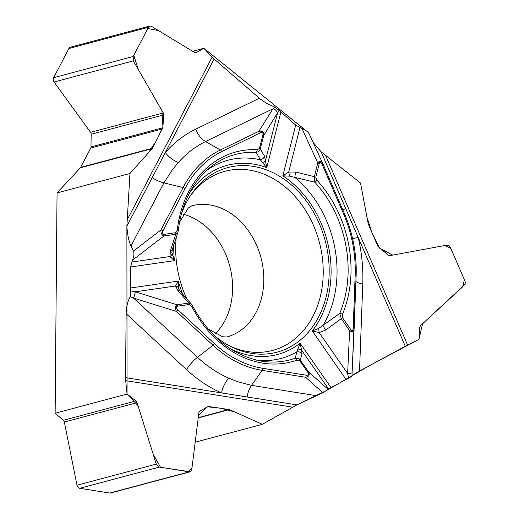 <?xml version="1.0" encoding="UTF-8"?>
<svg xmlns="http://www.w3.org/2000/svg" width="519" height="519" viewBox="0 0 519 519"><rect width="100%" height="100%" fill="white"/><g stroke="black" fill="none" stroke-linecap="round" stroke-linejoin="round"><path stroke-width="0.78" d="M298.114 349.112A4.885 3.451 -16.4 0 1 301.623 350.254L300.092 343.189L296.797 351.882L295.298 358.194A106.252 83.728 -104.9 0 1 260.687 360.984C232.246 355.243 209.494 336.812 192.445 305.697A2.381 0.396 152.6 0 1 191.745 306.411L189.403 304.478A2.381 1.46 -98.2 0 0 188.786 303.064L177.952 290.634L175.571 285.988L135.264 291.808L130.801 290.874L130.444 287.993L130.626 266.967L132.507 260.175C133.973 256.49 134.285 253.467 133.441 251.105L130.97 245.974C128.809 241.316 127.44 234.711 126.883 226.148L152.229 177.608A17.867 8.336 -152.4 0 0 163.907 182.896L130.97 245.974M318.627 328.456L319.159 332.588L312.263 330.934L318.627 328.456L339.724 313.457A2.381 1.025 22.7 0 1 342.443 314.397L342.482 317.673A2.381 0.61 145.1 0 1 341.262 318.66L325.737 330.032L319.159 332.588L347.626 373.466L348.554 378.189L330.999 387.583L322.85 392.727L296.913 404.898L247.141 396.983A17.867 10.38 99 0 1 251.507 385.364L316.181 395.647M192.549 51.277L203.876 48.254L212.148 57.116A17.867 8.336 -152.4 0 0 214.133 59.017L260.298 99.045L266.656 103.411L274.609 107.018L279.105 110.288L295.687 125.105L301.967 128.491C305.736 130.126 308.104 131.858 309.065 133.675L322.701 163.401M181.183 214.671A95.49 75.249 -104.9 0 1 214.769 172.821A95.49 75.249 -104.9 0 1 215.664 172.34A95.49 75.249 -104.9 0 1 319.568 224.292A95.49 75.249 -104.9 0 1 290.108 346.952A95.49 75.249 -104.9 0 1 264.126 354.114A95.49 75.249 -104.9 0 1 213.147 334.567M187.1 299.476A95.49 75.249 -104.9 0 1 176.311 236.813M405.287 346.27L321.19 151.898L360.536 183.058L368.243 224.013L377.968 246.486L388.303 255.114L390.087 255.588L447.119 245.098L449.136 245.688L450.33 247.206L465.024 281.162L465.348 282.79L464.985 284.386L420.442 325.737L419.631 327.521L418.976 339.316L407.623 345.051A17.867 2.044 -23.4 0 0 405.287 346.27L359.518 371.033C354.951 373.518 352.446 375.237 351.986 376.184L352.109 372.441A4.885 1.239 2.7 0 0 352.109 372.415L354.14 328.592M256.633 360.154A102.593 80.841 -104.9 0 0 296.797 351.882A4.885 4.561 10 0 1 302.045 353.9L300.293 359.914A2.381 0.61 145.1 0 1 299.729 360.724L297.056 360.102A2.381 1.466 -109.7 0 0 295.298 358.194L296.725 358.039L299.502 359.044L308.643 371.909C310.025 374.861 309.013 376.651 305.6 377.268A2.381 1.382 -81 0 0 306.223 375.198C308.571 375.419 309.188 374.595 308.078 372.72A2.381 0.61 -34.9 0 0 308.643 371.909L328.313 389.535L368.821 365.992L418.976 339.316L422.531 323.811L462.682 286.832L464.427 279.773L450.894 248.504L444.725 245.519L392.721 255.108L379.441 248.043L372.097 232.914L366.829 216.773L360.536 183.058L321.19 151.898L313.074 142.401L321.19 151.898M347.633 373.511A4.885 1.233 2.7 0 0 352.109 372.499L352.07 373.356M348.554 378.189L351.986 376.184M354.153 328.371A2.381 0.532 2.2 0 0 353.192 327.904C352.959 330.72 352.174 331.31 350.838 329.662A2.381 0.61 -34.9 0 1 349.611 330.655C352.258 332.283 353.77 331.557 354.146 328.488L354.153 328.378A2.381 0.532 2.2 0 1 354.153 328.378L356.131 275.751L352.109 372.441A4.885 1.239 2.7 0 1 347.626 373.466L349.611 330.655L341.262 318.66L339.724 313.457A106.252 83.728 75.1 0 0 314.812 182.195L289.725 176.175L288.694 172.074L299.956 127.68M325.737 330.032A4.885 0.376 -123.4 0 1 322.954 325.536A102.593 80.841 75.1 0 0 294.844 177.407A4.885 0.584 101.3 0 1 295.752 172.016L314.313 176.668L317.784 162.966A2.381 0.85 -165.8 0 1 319.295 163.479C319.957 161.552 320.917 161.889 322.176 164.491L322.831 163.66C321.306 160.864 319.626 160.637 317.784 162.966L301.967 128.491M316.992 180.294L315.818 177.18A2.381 0.85 14.2 0 0 314.313 176.668L314.812 182.195A2.381 0.817 137.3 0 0 316.992 180.294A108.555 85.544 -104.9 0 1 342.443 314.397M346.043 379.447L312.263 330.934A97.877 77.123 75.1 0 0 282.823 175.818L289.725 176.175M178.828 289.167L178.277 281.09L130.444 287.993M355.917 281.395A17.867 3.996 -177.8 0 0 362.781 284.055A142.537 112.318 -104.9 0 0 358.214 237.462A17.867 0.428 -13.2 0 1 352.576 238.584M296.913 404.898L262.348 424.308L195.183 442.214M215.262 333.821A67.892 53.496 75.1 0 0 232.609 288.395A67.892 53.496 75.1 0 0 183.389 214.263M126.883 226.148L129.958 173.476L57.051 192.912L55.131 413.234L127.058 394.057L125.695 380.648A17.867 10.38 99 0 1 125.559 377.657L126.117 313.664C126.253 307.164 127.609 301.474 130.198 296.596L133.5 298.068L197.46 357.306A17.867 6.877 -47.2 0 0 186.587 369.671L126.117 313.664M130.626 266.967L174.397 260.648L169.979 256.535L170.401 250.839L175.727 234.27A2.381 1.46 -98.2 0 0 175.772 232.681L177.277 230.196A2.381 0.649 6.3 0 1 178.231 230.825C181.605 203.811 191.952 182.902 209.267 168.098A106.252 83.728 -104.9 0 1 256.23 152.327L260.343 159.82L266.772 167.631L280.831 112.214M178.53 288.142A4.885 3.769 -9.1 0 0 175.571 285.988L178.277 281.09A97.877 77.123 -104.9 0 0 182.922 294.662M125.559 377.657L247.141 396.983M132.507 260.175L163.907 235.983C161.701 235.126 160.721 233.102 160.974 229.898A2.381 1.109 27.6 0 1 162.927 230.903C161.837 233.284 162.181 234.445 163.952 234.387A2.381 1.46 81.8 0 1 163.907 235.983L175.863 234.257L177.764 232.739M130.801 290.874L130.198 296.596M135.219 291.795A4.885 0.83 107.4 0 1 133.5 298.068L133.558 298.081A4.885 0.83 107.3 0 0 135.264 291.808L176.96 304.77A2.381 1.46 81.8 0 1 177.576 306.184C175.883 306.632 175.986 307.825 177.894 309.772A2.381 0.915 132.8 0 1 176.447 311.419L133.558 298.081M127.058 394.057L135.913 400.953L137.061 402.647L156.251 464.109L159.288 467.087L190.149 471.803L191.745 469.753L198.907 412.482L199.744 411.106L208.197 406.442L229.404 409.595L262.348 424.308M186.587 369.671A142.537 112.318 -104.9 0 0 221.483 392.902A17.867 9.303 113.7 0 1 228.769 378.15L237.112 381.536L251.507 385.364L262.179 370.365L305.6 377.268L322.85 392.727M173.833 244.384A97.877 77.123 -104.9 0 0 174.397 260.648L171.88 252.429M177.92 232.343L172.302 249.658A4.885 2.277 -164.5 0 1 170.401 250.839M171.99 253.7A4.885 3.393 167.8 0 1 169.979 256.535L131.664 262.069M177.894 309.772L214.47 343.656A113.817 89.69 75.1 0 0 262.802 368.295A2.381 1.382 99 0 1 262.179 370.365A115.769 91.227 -104.9 0 1 213.024 345.304L176.447 311.419C175 308.331 175.169 306.113 176.96 304.77L188.786 303.064L191.096 303.816M177.952 290.634A4.885 2.699 -38.7 0 1 180.119 291.243L178.815 289.115M295.687 125.105L282.823 175.818L288.694 172.074L295.752 172.016M279.105 110.288L263.762 135.427L259.87 150.166L257.865 151.911L256.23 152.327A2.381 1.421 -87 0 0 257.139 149.777L259.442 148.434A2.381 0.85 14.2 0 1 260.285 149.128L264.502 156.089L266.772 167.631A97.877 77.123 -104.9 0 0 189.072 193.769M214.133 59.017L152.229 177.608M277.425 113.557A4.885 3.97 -147.8 0 0 272.975 108.782L274.609 107.018M203.876 48.254L196.214 52.659L194.761 52.62L151.412 26.261L149.894 26.008L148.434 27.293L133.188 56.493L133.344 60.879L163.271 112.934L163.706 114.92L162.856 127.797L152.184 148.655L129.958 173.476M260.24 132.916L221.684 151.645A113.817 89.69 75.1 0 0 185.036 188.553A2.381 1.109 -152.4 0 0 183.084 187.541A115.769 91.227 -104.9 0 1 220.361 150.004L258.916 131.268A2.381 1.447 -115.9 0 1 260.24 132.916C262.38 132.047 263.269 132.65 262.912 134.739A2.381 0.85 -165.8 0 1 263.762 135.427C263.963 132.15 262.348 130.769 258.916 131.268L272.955 108.808L205.563 141.538A17.867 10.873 64.1 0 1 195.618 129.218L259.351 98.247M195.618 129.218A142.537 112.318 -104.9 0 0 165.295 152.573A17.867 9.731 -138.7 0 0 178.348 162.499L172.535 169.525L163.907 182.896L183.084 187.541L160.974 229.898L133.441 251.105M264.502 156.089A4.885 4.347 153.1 0 1 260.343 159.82A102.593 80.841 -104.9 0 0 206.166 170.835M272.955 108.808L272.975 108.782A4.885 3.977 -148 0 1 277.412 113.59L265.566 160.28A4.885 3.043 174.4 0 1 262.672 162.382M55.131 413.234L63.37 420.293A2.621 2.063 -104.9 0 1 64.35 422.031L76.994 485.239A3.575 2.816 75.1 0 0 79.751 488.288L109.684 493.05A3.575 2.816 75.1 0 0 110.631 493.005L190.103 471.816M149.835 26.028L70.448 47.19A3.575 2.816 75.1 0 0 68.897 48.501L53.652 77.694A3.575 2.816 75.1 0 0 54.08 82.008L90.559 132.319A2.621 2.063 -104.9 0 1 91.162 134.259L90.987 146.955A2.381 1.875 -104.9 0 1 90.721 148.071L80.627 167.39A2.381 1.875 -104.9 0 1 80.341 167.812L57.051 192.912M328.183 389.672L296.913 404.898L262.348 424.308L234.848 412.028L221.081 408.2L207.529 406.812L198.569 415.135L192.011 467.638L188.073 471.667L160.507 467.282L153.06 453.878L137.983 405.586L127.058 394.057L126.883 226.148L129.958 173.476L148.512 152.761L156.459 140.591L162.921 126.785L161.883 110.521L138.365 69.617L133.772 55.371L147.811 28.487L158.632 30.647L192.685 51.362L203.876 48.254L307.981 132.189M330.999 387.583L300.092 343.189A97.877 77.123 -104.9 0 1 230.391 348.774M342.968 210.201A17.867 2.044 156.6 0 1 345.622 208.353M362.781 284.055L359.518 371.033M328.683 389.107L301.623 350.254L302.045 353.9M325.647 155.577L407.623 345.051M342.482 317.673L350.838 329.662M353.192 327.904L355.165 275.284A113.817 89.69 75.1 0 0 343.487 213.744L322.176 164.491M319.295 163.479L315.818 177.18M322.948 163.933L344.246 213.166A115.769 91.227 -104.9 0 1 356.131 275.745A2.381 0.532 2.2 0 1 356.131 275.764C356.838 254.219 352.881 233.362 344.253 213.173L322.948 163.92L308.961 133.435M355.165 275.284A2.381 0.532 2.2 0 1 356.131 275.751M343.487 213.744L344.253 213.173M179.483 222.346L188.261 208.067L191.771 205.796A67.892 53.496 -104.9 0 1 259.091 251.559A67.892 53.496 -104.9 0 1 236.035 333.295A67.892 53.496 -104.9 0 1 226.745 336.993L222.573 336.773L207.853 328.761M189.383 197.291A92.68 73.036 -104.9 0 1 304.874 209.332A92.68 73.036 -104.9 0 1 285.301 345.375A92.68 73.036 -104.9 0 1 228.911 345.557M292.729 407.201L125.695 380.648M189.403 304.478L177.576 306.184M262.802 368.295L306.223 375.198M308.078 372.72L299.729 360.724M297.056 360.102A108.555 85.544 -104.9 0 1 191.745 306.411M214.47 343.656A2.381 0.915 132.8 0 1 213.024 345.304L197.46 357.306A127.901 100.79 75.1 0 0 228.769 378.15M127.097 220.03L212.148 57.116M259.442 148.434L262.912 134.739M185.036 188.553L162.927 230.903M163.952 234.387L175.772 232.681M177.277 230.196A108.555 85.544 -104.9 0 1 257.139 149.777M221.684 151.645A2.381 1.447 -115.9 0 0 220.361 150.004L205.563 141.538A127.901 100.79 75.1 0 0 178.348 162.499M64.35 422.031L137.061 402.647M63.37 420.293L135.913 400.953M76.994 485.239L156.251 464.109M79.751 488.288L159.288 467.087M109.684 493.05L189.221 471.849M207.847 406.637L209.112 406.299M198.258 417.62L228.924 409.446M198.226 417.905L229.404 409.595M195.514 52.847L196.214 52.659M68.897 48.501L148.434 27.293M53.652 77.694L133.188 56.493M54.08 82.008L133.344 60.879M90.559 132.319L163.271 112.934M91.162 134.259L163.706 114.92M90.987 146.955L162.856 127.797M90.721 148.071L162.557 128.92M80.627 167.39L152.469 148.239M80.341 167.812L152.184 148.655M172.302 249.658L171.88 252.487M192.445 305.697L191.213 303.926M191.414 304.147L180.125 291.256M178.231 230.832L177.822 232.609"/></g></svg>
